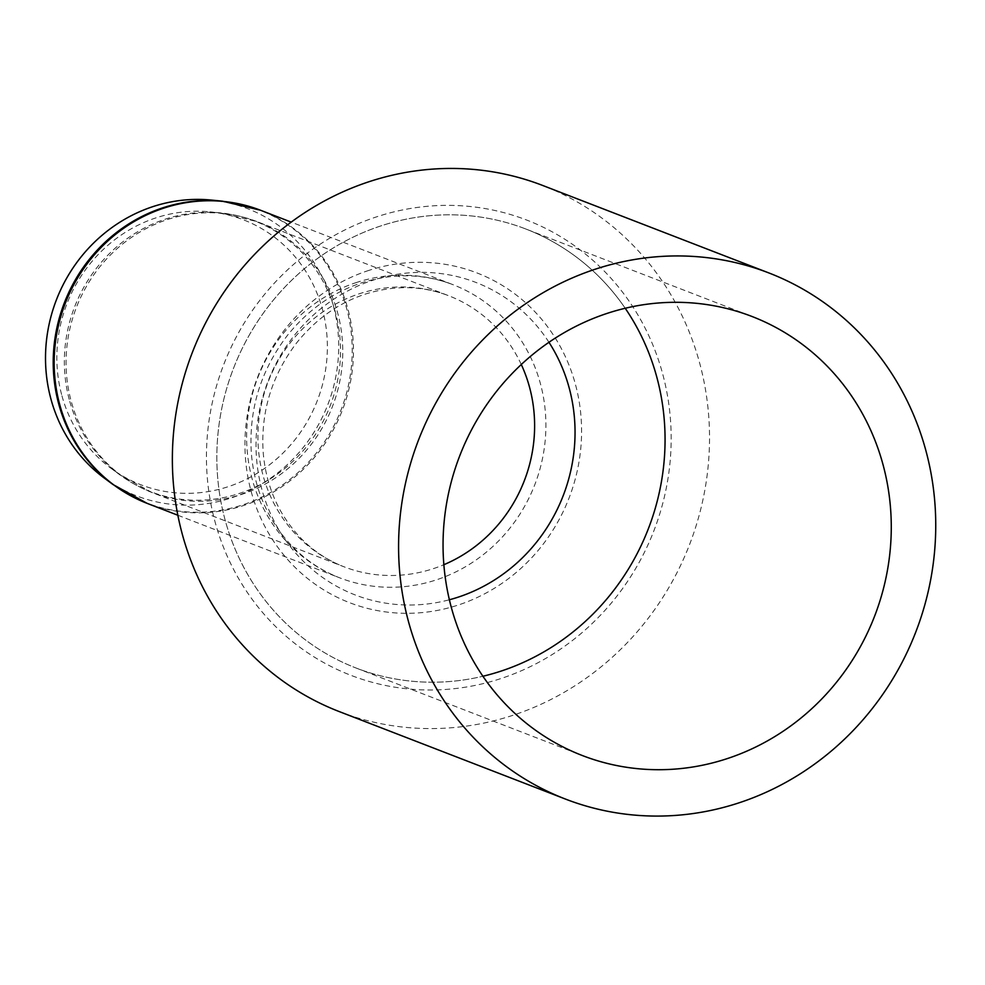 <?xml version="1.0" encoding="UTF-8"?>
<svg xmlns="http://www.w3.org/2000/svg" width="985" height="985" viewBox="0 0 985 985"><rect width="100%" height="100%" fill="white"/><g stroke="black" fill="none" stroke-linecap="round" stroke-linejoin="round"><path stroke-width="0.74" stroke-dasharray="4.92 3.69" d="M339.209 711.564A282.042 266.516 111.1 0 0 689.525 544.656A282.042 266.516 111.1 0 0 542.686 185.463M525.842 229.012A235.341 222.388 111.1 0 1 625.216 308.268A235.341 222.388 111.1 0 0 346.351 240.562A235.341 222.388 111.1 0 0 224.715 518.492A235.341 222.388 111.1 0 0 356.053 668.015A235.341 222.388 111.1 0 0 482.896 676.252A235.341 222.388 111.1 0 1 224.715 518.492A235.341 222.388 111.1 0 1 292.471 279.481A235.341 222.388 111.1 0 1 525.842 229.012L752.06 316.505M211.566 200.09A153.943 145.472 -68.9 0 1 327.783 404.749A153.943 145.472 -68.9 0 1 104.102 477.934M61.599 394.505A142.037 134.219 -68.9 0 1 210.051 211.849A142.037 134.219 -68.9 0 1 317.293 400.686A142.037 134.219 -68.9 0 1 110.899 468.22A142.037 134.219 -68.9 0 1 61.599 394.505M214.619 520.24A244.009 230.576 111.1 0 0 603.817 611.623A244.009 230.576 111.1 0 0 498.028 211.196A244.009 230.576 111.1 0 0 214.619 520.24M112.967 484.509A156.984 148.341 111.1 0 0 242.002 505.108A156.984 148.341 111.1 0 0 351.879 340.096A156.984 148.341 111.1 0 0 222.548 201.186M260.496 210.236A157.144 148.489 -68.9 0 1 353.184 360.412A157.144 148.489 -68.9 0 1 243.147 505.674A157.144 148.489 -68.9 0 1 147.122 503.36M356.927 282.35A157.144 148.489 111.1 0 0 251.889 477.959A157.144 148.489 111.1 0 0 339.579 577.789A157.144 148.489 111.1 0 0 534.756 484.792A157.144 148.489 111.1 0 0 452.952 284.665A157.144 148.489 111.1 0 0 356.927 282.35M69.209 399.381A145.004 137.013 -68.9 0 1 220.763 212.92A145.004 137.013 -68.9 0 1 340.219 341.229A145.004 137.013 -68.9 0 1 238.727 493.645A145.004 137.013 -68.9 0 1 119.542 474.622A145.004 137.013 -68.9 0 1 69.209 399.381M240.771 494.667A145.287 137.284 111.1 0 0 342.497 360.362A145.287 137.284 111.1 0 0 256.814 221.526A145.287 137.284 111.1 0 0 112.746 252.677A145.287 137.284 111.1 0 0 70.92 400.218A145.287 137.284 111.1 0 0 151.998 492.525A145.287 137.284 111.1 0 0 240.771 494.667M548.965 342.3A167.499 158.277 111.1 0 0 373.611 279.986A167.499 158.277 111.1 0 0 261.628 488.486A167.499 158.277 111.1 0 0 449.382 599.766M521.287 364.512A145.287 137.284 111.1 0 0 448.68 295.734A145.287 137.284 111.1 0 0 359.894 293.579A145.287 137.284 111.1 0 0 262.786 474.425A145.287 137.284 111.1 0 0 343.863 566.732A145.287 137.284 111.1 0 0 443.853 564.713M369.018 270.346A176.746 167.019 111.1 0 0 250.867 490.358A176.746 167.019 111.1 0 0 457.508 605.27A176.746 167.019 111.1 0 0 575.671 385.258A176.746 167.019 111.1 0 0 369.018 270.346M356.053 668.015L582.27 755.507M177.842 515.241L339.579 577.789C310.903 566.56 288.211 546.934 271.503 518.935C260.04 499.186 253.317 477.233 251.347 453.075C248.639 409.489 260.754 370.151 287.694 335.06C308.293 309.635 333.078 292.176 362.049 282.695C393.569 272.919 423.87 273.571 452.952 284.665L291.215 222.118M110.899 468.22L119.542 474.622L151.998 492.525L343.863 566.732C317.823 556.574 297.113 538.66 281.759 512.976C271.22 494.852 265.014 474.585 263.167 452.177C260.656 411.681 271.922 375.1 296.99 342.435C316.173 318.808 339.074 302.654 365.706 293.986C394.628 285.034 422.294 285.613 448.68 295.734L256.814 221.526L220.763 212.92L210.051 211.849"/><path stroke-width="1.48" d="M408.024 619.873A282.042 266.516 111.1 0 0 565.427 799.057A282.042 266.516 111.1 0 0 915.742 632.148A282.042 266.516 111.1 0 0 768.903 272.956A282.042 266.516 111.1 0 0 489.225 333.435A282.042 266.516 111.1 0 0 408.024 619.873M768.903 272.956L542.686 185.463A282.042 266.516 111.1 0 0 263.007 245.942A282.042 266.516 111.1 0 0 181.806 532.38A282.042 266.516 111.1 0 0 339.209 711.564L565.427 799.057M450.933 605.984A235.341 222.388 111.1 0 0 582.27 755.507A235.341 222.388 111.1 0 0 874.582 616.228A235.341 222.388 111.1 0 0 752.06 316.505A235.341 222.388 111.1 0 0 518.689 366.974A235.341 222.388 111.1 0 0 450.933 605.984M482.896 676.252A235.341 222.388 111.1 0 0 625.216 308.268A235.341 222.388 111.1 0 1 482.896 676.252M112.967 484.509L104.102 477.934A153.943 145.472 -68.9 0 1 50.666 398.038A153.943 145.472 -68.9 0 1 211.566 200.09L222.548 201.186A156.984 148.341 111.1 0 0 58.472 403.05A156.984 148.341 111.1 0 0 112.967 484.509L147.122 503.36A157.144 148.489 -68.9 0 1 59.432 403.518A157.144 148.489 -68.9 0 1 104.669 243.935A157.144 148.489 -68.9 0 1 260.496 210.236L291.215 222.118M449.382 599.766A167.499 158.277 111.1 0 0 548.965 342.3M443.853 564.713A145.287 137.284 111.1 0 0 521.287 364.512M222.548 201.186L260.496 210.236M147.122 503.36L177.842 515.241"/></g></svg>
